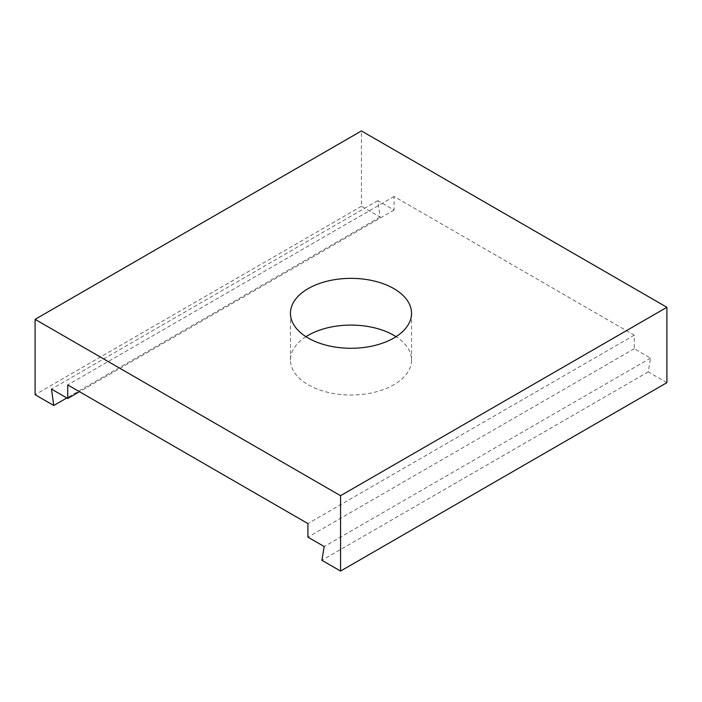 <?xml version="1.0" encoding="UTF-8"?>
<svg xmlns="http://www.w3.org/2000/svg" width="702" height="702" viewBox="0 0 702 702"><rect width="100%" height="100%" fill="white"/><g stroke="black" fill="none" stroke-linecap="round" stroke-linejoin="round"><path stroke-width="0.53" stroke-dasharray="3.51 2.63" d="M305.958 336.679A60.547 34.96 0 0 0 290.452 360.047A60.547 34.96 0 0 0 327.825 392.339A60.547 34.96 0 0 0 393.813 384.766A60.547 34.96 0 0 0 411.547 360.047A60.547 34.96 0 0 0 396.042 336.679M666.9 382.651L648.236 371.876L650.535 358.134L634.266 348.736L634.266 335.17L394.076 196.499L394.076 210.065L377.808 200.675L380.107 217.076L361.442 206.3L361.442 130.932M361.442 206.3L35.1 394.708M648.236 371.876L321.893 560.293M650.535 358.134L324.192 546.542M634.266 348.736L307.924 537.153M634.266 335.17L307.924 523.587M394.076 196.499L67.734 384.915M394.076 210.065L79.484 391.698M377.808 200.675L51.465 389.083M380.107 217.076L66.822 397.955M290.452 360.047L290.452 313.32M411.547 360.047L411.547 313.32"/><path stroke-width="1.05" d="M308.187 288.601A60.547 34.96 0 0 0 290.452 313.32A60.547 34.96 0 0 0 327.825 345.612A60.547 34.96 0 0 0 393.813 338.039A60.547 34.96 0 0 0 411.547 313.32A60.547 34.96 0 0 0 374.175 281.019A60.547 34.96 0 0 0 308.187 288.601M396.042 336.679A60.547 34.96 0 0 0 308.187 335.328A60.547 34.96 0 0 0 305.958 336.679M35.1 394.708L35.1 319.349L340.558 495.7L340.558 571.068L321.893 560.293L324.192 546.542L307.924 537.153L307.924 523.587L67.734 384.915L67.734 398.482L51.465 389.083L53.764 405.493L35.1 394.708M340.558 495.7L666.9 307.292L361.442 130.932L35.1 319.349M666.9 307.292L666.9 382.651L340.558 571.068M79.484 391.698L67.734 398.482M66.822 397.955L53.764 405.493"/></g></svg>
